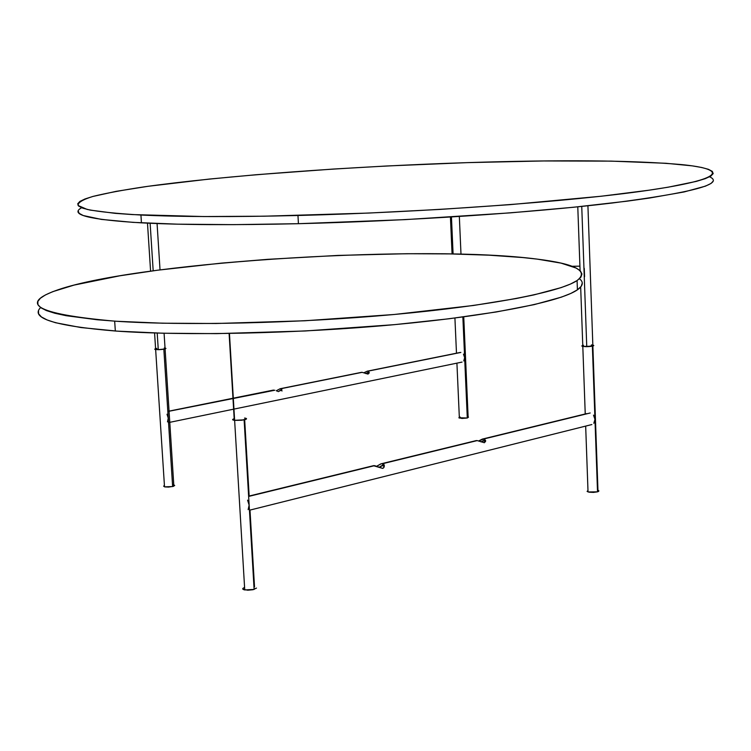 <?xml version="1.0" encoding="UTF-8"?>
<svg xmlns="http://www.w3.org/2000/svg" width="751" height="751" viewBox="0 0 751 751"><rect width="100%" height="100%" fill="white"/><g stroke="black" fill="none" stroke-linecap="round" stroke-linejoin="round"><path stroke-width="1.13" d="M274.875 390.22L167.82 411.501L274.875 390.22M276.565 390.849L277.438 391.252L276.565 390.849M281.597 390.37L282.076 390.942L280.517 390.21L278.245 391.637L281.081 390.182L280.996 388.689L362.142 372.336L368.046 374.101L369.239 372.458L368.046 371.144L460.87 352.435L367.399 371.163L363.822 372.787L367.22 371.191L368.046 371.144L368.121 372.59L365.728 373.566L367.539 372.618L369.07 373.228L368.121 372.59L368.046 371.144L369.239 372.458L368.046 374.101L362.142 372.336L280.292 388.708L276.312 390.736L280.179 388.727L281.954 389.234L281.512 388.849L281.597 390.37L280.996 388.689L281.512 388.849M361.616 372.327L362.142 372.336L361.616 372.327M463.771 360.931L464.644 357.645L463.48 354.153M167.013 414.214L168.252 418.204L167.501 421.893M168.252 419.265L168.121 417.124M464.616 358.584L464.531 356.697M468.502 417.143L467.291 418.007L462.86 316.978L467.291 418.007L461.996 418.438L458.861 417.763L467.291 418.007L468.202 416.993M459.621 417.237L460.203 417.077M163.849 485.916L164.441 485.615L164.516 486.855L172.627 486.554L163.84 349.215L158.273 349.684C164.478 349.356 166.731 348.821 165.032 348.089L165.943 348.417L165.333 348.868L159.691 349.647L154.931 349.375L156.302 348.52M172.721 484.789L173.481 484.893M174.683 485.428L173.415 486.348L168.534 487.08L164.798 486.911L163.615 486.15M156.846 348.417L154.725 349.206L155.645 349.553L164.516 486.855M165.933 348.398L163.84 349.215L172.627 486.554L174.701 485.465L173.781 484.958L165.089 348.943L158.273 349.684L155.175 349.459L155.119 348.849M579.922 266.164L572.121 266.305L579.922 266.164M584.569 276.687L584.269 268.37M584.09 271.562L584.175 273.88M150.125 223.272L153.185 270.792L150.125 223.272M157.203 333.059L158.273 349.684L157.203 333.059M164.234 347.995L165.483 348.173M165.952 348.445L165.06 348.943M593.788 345.544L586.756 346.68L581.743 206.412L586.756 346.68C592.68 346.418 594.708 345.892 592.839 345.113L593.769 345.62L592.379 346.192L582.804 346.427L586.756 346.68L582.335 346.314L582.26 345.629M581.884 345.873L583.518 345.291M591.948 344.981L593.281 345.225M582.767 345.46L581.837 345.976L582.804 346.427L585.245 414.195M373.838 465.601L248.637 496.43L374.646 465.648L382.738 468.408L383.968 467.329L384.334 465.78L383.93 464.418L382.672 463.686L477.185 440.593L484.367 442.733L485.644 440.64L484.01 438.931L590.202 412.984L482.283 439.119L478.65 440.959L484.01 438.931L484.085 440.677L481.006 441.87L483.334 440.696L485.465 441.738L484.085 440.677L484.01 438.931L484.592 439.091L485.644 440.959L484.367 442.733L477.185 440.593L380.776 463.911L376.673 466.249L381.264 463.771L382.672 463.686L382.766 465.517L379.095 467.329L382.034 465.517L383.385 465.733L384.193 466.765L382.766 465.517L382.926 463.743L384.334 465.78L383.752 467.685L382.738 468.408L373.435 465.704M476.51 440.555L476.021 440.649M593.806 423.282L594.97 419.368L593.515 415.134M247.577 500.147L249.154 505.141L248.14 509.638M249.144 506.446L248.985 503.799M594.923 420.494L594.839 418.223M381.264 463.771L476.143 440.612M373.641 465.639L248.619 496.167M598.885 490.863L597.524 491.839L593.497 492.393L589.178 492.205L587.094 491.389L587.986 490.581L588.033 491.961L597.524 491.839L592.379 346.192L585.996 346.68L581.865 346.042M597.599 490.206L598.228 490.403M591.384 344.934L593.112 345.178M593.759 345.488L592.379 346.192L597.524 491.839L598.575 491.407L598.866 490.825L597.956 490.309L592.868 346.07M244.591 587.507C242.094 588.484 242.141 589.291 244.732 589.939L254.12 589.441L244.122 419.865L234.631 420.363C232.134 419.978 231.993 419.443 234.19 418.748L232.622 419.631L234.284 420.316L232.669 419.753L233.392 419.011M256.476 588.089L253.012 589.713L247.774 590.202L243.071 589.347L242.977 588.333L244.188 587.648M244.573 418.044C247.314 418.504 247.163 419.105 244.122 419.865L246.525 418.88L241.756 420.241L234.284 420.316L229.111 333.491L234.284 420.316L244.122 419.865L254.12 589.441M245.652 418.232L246.197 418.42M232.885 419.265L232.96 419.978L234.631 420.363C243.915 420.372 247.323 419.621 244.864 418.082M80.385 208.487L81.615 207.727C69.045 214.636 88.993 219.677 141.441 222.85C180.953 224.924 233.279 225.206 298.419 223.695L297.969 215.49C232.801 217.077 180.456 216.926 140.935 215.03C116.799 213.613 98.869 211.754 87.154 209.426L78.113 205.511C77.691 202.639 82.648 199.606 92.974 196.424C106.013 193.214 123.145 190.012 144.38 186.821C223.122 175.715 350.755 166.431 467.15 162.638C561.091 159.644 632.577 160.292 681.598 164.591C729.014 169.322 724.546 179.198 647.888 190.369C571.774 201.493 424.446 212.308 297.969 215.49L298.419 223.695C406.413 221.076 531.652 212.711 612.159 203.023C692.591 192.688 725.072 183.939 709.592 176.785M467.15 162.638L386.859 165.98L333.36 169.05L256.382 174.711L209.2 179.076L148.144 186.286L116.123 191.355L92.861 196.462L85.004 198.968L79.897 201.418L77.719 203.784L78.62 206.037L82.723 208.149L90.129 210.092L115.034 213.331L132.523 214.579L203.756 216.551L264.577 216.194L368.469 213.068L440.565 209.379L510.107 204.648L601.288 196.227L648.948 190.21L668.071 187.215L696.252 181.404L705.245 178.663L710.859 176.063L713.178 173.622L712.314 171.378L708.428 169.322L701.669 167.482L692.215 165.858L666.034 163.286L611.567 161.127L543.602 160.958L467.15 162.638M78.207 210.956L79.118 213.312L83.23 215.528L101.413 219.414L133.03 222.362L177.565 224.174L233.523 224.643L298.419 223.695L404.967 219.639L510.445 212.852L573.501 207.257L626.888 201.193L649.193 198.086L684.086 191.956L705.452 186.145L711.056 183.441L713.375 180.897M40.592 307.563C29.871 318.171 54.785 325.981 115.335 331.013C184.004 336.026 296.448 333.669 393.411 324.742C490.487 315.814 560.434 301.733 577.416 289.83L577.078 280.555C560.077 292.083 490.065 305.807 392.914 314.603C295.885 323.399 183.366 325.878 114.668 321.146C33.87 313.946 16.456 303.01 62.427 288.337C150.087 260.982 425.855 244.516 537.162 259.114C575.82 263.939 589.131 271.083 577.078 280.555L577.416 289.83C583.133 285.802 583.809 282.113 579.443 278.743L580.701 279.87M577.078 280.555L580.88 277.185L581.95 273.965L580.373 270.933L576.27 268.098L561.006 263.113L537.312 259.133L522.715 257.546L488.835 255.171L449.802 253.904L406.92 253.716L338.138 255.415L267.666 259.339L221.761 263.085L157.626 270.2L119.888 275.786L74.114 285.08L52.805 291.641L45.398 294.955L40.366 298.25L37.832 301.489L37.935 304.643L40.761 307.685L46.374 310.557L54.832 313.242L66.135 315.692L97.086 319.738L116.518 321.268L162.432 323.202L216.016 323.503L304.84 320.771L394.2 314.491L473.393 305.488L516.162 298.541L533.839 294.918L561.072 287.633L570.488 284.047L577.078 280.555M38.489 310.529L38.592 313.796L41.427 316.941L47.05 319.926L55.508 322.723L80.92 327.549L117.175 331.135L163.08 333.228L216.635 333.632L305.394 330.966L394.697 324.629L449.173 318.753L496.364 311.956L534.214 304.624L561.419 297.133L570.826 293.434L577.416 289.83L581.208 286.347L582.269 283.014M453.088 253.969L451.445 216.992L453.088 253.969M368.703 371.37L368.779 372.862M280.179 388.727L361.513 372.336M273.552 390.06L167.82 411.37M460.147 352.463L367.22 371.191M462.043 362.085L168.534 422.588M454.918 318.03L456.486 353.317M456.918 363.146L459.368 418.11M463.743 316.856L468.126 416.974M579.922 266.154L572.084 266.286M157.072 223.554L160.029 269.891M164.084 333.247L165.032 348.089M147.487 223.15L150.585 271.149M154.575 332.984L155.645 349.553M587.92 205.765L592.839 345.113M577.782 206.825L580.082 270.642M580.673 287.032L582.804 346.427M382.926 463.743L383.019 465.573M484.592 439.091L484.667 440.865M586.653 413.623L482.602 439.035M591.863 424.55L249.454 510.22M585.667 426.099L588.033 491.961M229.449 333.482L244.732 589.939M244.666 419.743L249.182 496.298M249.989 510.089L254.514 586.86M141.441 222.85L140.935 215.03M115.335 331.013L114.668 321.146M452.074 253.941L450.431 217.058M460.992 254.148L459.34 216.495"/></g></svg>
